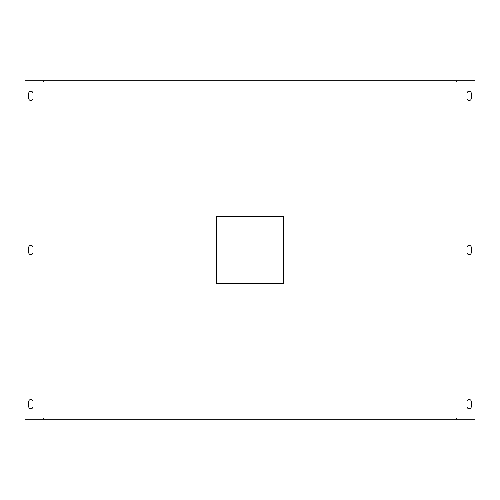 <?xml version="1.0" encoding="UTF-8"?>
<svg xmlns="http://www.w3.org/2000/svg" width="500" height="500" viewBox="0 0 500 500"><rect width="100%" height="100%" fill="white"/><g stroke="black" fill="none" stroke-linecap="round" stroke-linejoin="round"><path stroke-width="0.75" d="M466.987 252.469A2.156 2.156 0 0 0 469.144 254.625A2.156 2.156 0 0 0 471.3 252.469L471.3 247.531A2.156 2.156 0 0 0 469.144 245.375A2.156 2.156 0 0 0 466.987 247.531L466.987 252.469M28.7 252.469A2.156 2.156 0 0 0 30.856 254.625A2.156 2.156 0 0 0 33.013 252.469L33.013 247.531A2.156 2.156 0 0 0 30.856 245.375A2.156 2.156 0 0 0 28.7 247.531L28.7 252.469M216.406 216.406L216.406 283.594L283.594 283.594L283.594 216.406L216.406 216.406M471.3 401.644A2.156 2.156 0 0 0 469.144 399.487A2.156 2.156 0 0 0 466.987 401.644L466.987 406.575A2.156 2.156 0 0 0 469.144 408.731A2.156 2.156 0 0 0 471.3 406.575L471.3 401.644M33.013 401.644A2.156 2.156 0 0 0 30.856 399.487A2.156 2.156 0 0 0 28.7 401.644L28.7 406.575A2.156 2.156 0 0 0 30.856 408.731A2.156 2.156 0 0 0 33.013 406.575L33.013 401.644M25 419.212L43.494 419.212L43.494 417.981L456.506 417.981L456.506 419.212L475 419.212L475 80.787L456.506 80.787L456.506 82.019L43.494 82.019L43.494 80.787L25 80.787L25 419.212M33.013 93.425L33.013 98.356A2.156 2.156 0 0 1 30.856 100.512A2.156 2.156 0 0 1 28.7 98.356L28.7 93.425A2.156 2.156 0 0 1 30.856 91.269A2.156 2.156 0 0 1 33.013 93.425M471.3 93.425L471.3 98.356A2.156 2.156 0 0 1 469.144 100.512A2.156 2.156 0 0 1 466.987 98.356L466.987 93.425A2.156 2.156 0 0 1 469.144 91.269A2.156 2.156 0 0 1 471.3 93.425M456.506 80.787L43.494 80.787M43.494 419.212L456.506 419.212"/></g></svg>
